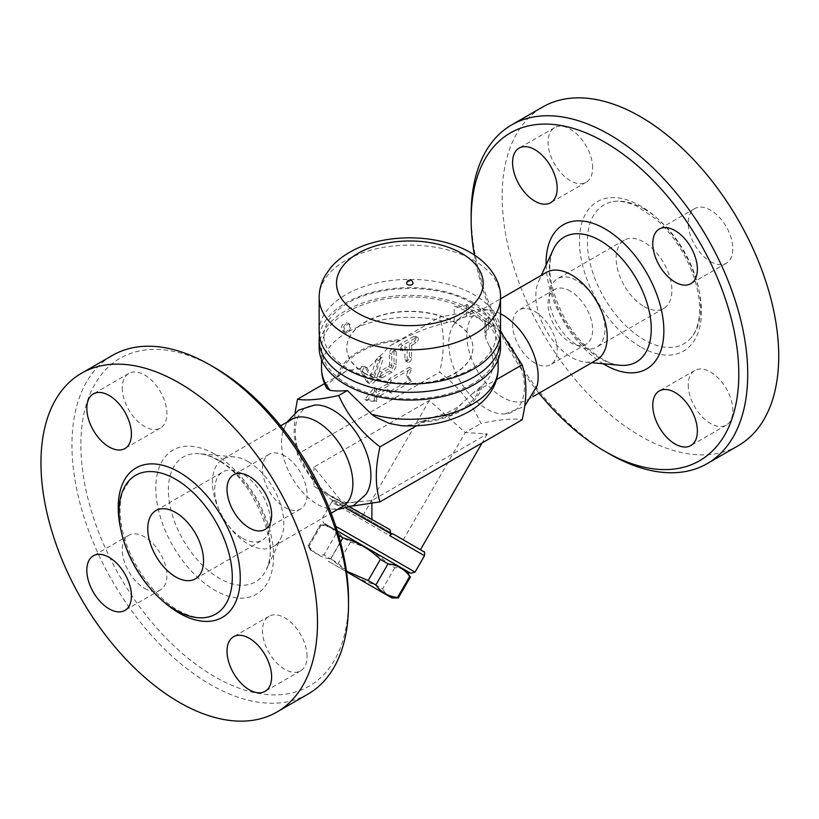 <?xml version="1.0" encoding="UTF-8"?>
<svg xmlns="http://www.w3.org/2000/svg" width="819" height="819" viewBox="0 0 819 819"><rect width="100%" height="100%" fill="white"/><g stroke="black" fill="none" stroke-linecap="round" stroke-linejoin="round"><path stroke-width="0.61" stroke-dasharray="4.09 3.07" d="M644.01 306.49A39.425 22.758 -120 0 0 663.718 308.446A39.425 22.758 -120 0 0 663.718 262.919A39.425 22.758 -120 0 0 624.293 240.151A39.425 22.758 -120 0 0 618.253 271.744A39.425 22.758 -120 0 0 644.01 306.49M577.098 345.116A39.425 22.758 -120 0 0 596.816 347.072A39.425 22.758 -120 0 0 596.816 301.546A39.425 22.758 -120 0 0 557.391 278.788A39.425 22.758 -120 0 0 551.351 310.381A39.425 22.758 -120 0 0 577.098 345.116M644.01 208.886A80.108 46.253 60 0 1 694.645 274.191A80.108 46.253 60 0 1 689.424 339.619A80.108 46.253 60 0 1 644.01 339.711A80.108 46.253 60 0 1 590.243 263.851A80.108 46.253 60 0 1 610.155 202.313A80.108 46.253 60 0 1 644.01 208.886M738.226 445.71A195.546 112.899 60 0 1 542.669 332.821A195.546 112.899 60 0 1 542.659 107.013M710.544 261.64A31.542 18.213 -120 0 0 726.31 263.206A31.542 18.213 -120 0 0 726.31 226.781A31.542 18.213 -120 0 0 694.768 208.569A31.542 18.213 -120 0 0 689.936 233.845A31.542 18.213 -120 0 0 710.544 261.64M688.236 384.899A31.542 18.213 -120 0 0 702.006 416.636A31.542 18.213 -120 0 0 726.31 425.092A31.542 18.213 -120 0 0 726.31 388.667A31.542 18.213 -120 0 0 694.768 370.464A31.542 18.213 -120 0 0 688.236 384.899M570.341 291.083A31.542 18.213 -120 0 0 554.576 289.517A31.542 18.213 -120 0 0 554.576 325.942A31.542 18.213 -120 0 0 586.117 344.144A31.542 18.213 -120 0 0 590.949 318.878A31.542 18.213 -120 0 0 570.341 291.083M592.649 167.823A31.542 18.213 -120 0 0 578.879 136.077A31.542 18.213 -120 0 0 554.576 127.631A31.542 18.213 -120 0 0 554.576 164.046A31.542 18.213 -120 0 0 586.117 182.258A31.542 18.213 -120 0 0 592.649 167.823M471.16 214.424A195.546 112.899 -120 0 0 609.438 453.921M539.015 393.192A189.24 109.265 60 0 1 474.355 254.975M534.879 363.063A31.542 18.213 60 0 1 514.281 335.268A31.542 18.213 60 0 1 519.113 309.991A31.542 18.213 60 0 1 534.879 311.548A31.542 18.213 60 0 1 555.487 339.342A31.542 18.213 60 0 1 550.655 364.619A31.542 18.213 60 0 1 534.879 363.063M596.764 359.848A50.461 29.136 60 0 1 585.36 362.121A50.461 29.136 60 0 1 546.283 330.702A50.461 29.136 60 0 1 538.636 281.163A50.461 29.136 60 0 1 546.293 272.44M537.192 385.585A50.461 29.136 60 0 1 527.712 399.713A50.461 29.136 60 0 1 477.252 370.587A50.461 29.136 60 0 1 477.242 312.305A50.461 29.136 60 0 1 494.215 311.159A50.461 29.136 60 0 1 500.511 313.738M486.568 321.529A53.481 30.876 -120 0 0 453.501 324.928A53.481 30.876 -120 0 0 459.828 380.63A53.481 30.876 -120 0 0 504.903 413.974A53.481 30.876 -120 0 0 523.187 375.399A53.481 30.876 -120 0 0 486.568 321.529M500.511 331.49L493.734 324.539L489.219 317.27L478.787 310.462L466.984 304.433L473.423 312.817C465.888 312.51 454.627 313.953 439.639 317.148C444.604 332.616 444.604 350.952 439.639 372.154C458.353 386.404 472.113 403.511 480.896 423.484C499.621 419.389 513.37 418.161 522.153 419.799M324.519 383.609L346.724 370.792L364.025 367.854A3.153 1.822 120 0 0 362.786 372.123L368.704 382.708A6.306 3.645 120 0 0 369.553 383.599A6.306 3.645 120 0 0 376.72 378.081L382.637 360.667A3.153 1.822 120 0 0 382.207 357.964A3.153 1.822 120 0 0 378.624 360.718L373.71 375.184A1.577 0.911 -60 0 1 371.918 376.566A1.577 0.911 -60 0 1 371.713 376.341L366.892 367.721L368.57 367.649L390.428 345.557L439.639 317.148M352.59 506.06L338.769 505.538C320.055 491.298 306.296 474.191 297.512 454.217L439.639 372.154M297.512 454.217L293.97 433.998L295.045 412.674M389.322 390.438L391.257 393.181L411.629 381.429L408.405 376.842L411.629 368.55L391.257 380.313L389.322 385.288L376.679 392.588L376.679 388.728L367.025 400.737L376.679 401.597L376.679 397.737L389.322 390.438L387.1 389.148L374.447 396.447L374.447 400.317L364.793 399.447L374.447 387.438L374.447 391.298L387.1 383.998L389.025 379.023L409.398 367.26L406.183 375.552L409.398 380.139L389.025 391.902L387.1 389.148M411.629 345.372L416.093 342.792A3.153 1.822 120 0 0 418.151 340.018A3.153 1.822 120 0 0 417.67 337.489A3.153 1.822 120 0 0 416.093 337.643L402.713 345.372A3.153 1.822 120 0 0 400.645 348.147A3.153 1.822 120 0 0 401.126 350.675A3.153 1.822 120 0 0 402.713 350.522L407.166 347.942L407.166 360.821A3.153 1.822 120 0 0 407.821 362.264A3.153 1.822 120 0 0 410.247 361.425A3.153 1.822 120 0 0 411.629 358.251L411.629 345.372L409.398 344.082L409.398 356.961A3.153 1.822 -60 0 1 408.026 360.135A3.153 1.822 -60 0 1 405.589 360.974A3.153 1.822 -60 0 1 404.934 359.531L404.934 346.662L400.481 349.232A3.153 1.822 -60 0 1 398.904 349.385A3.153 1.822 -60 0 1 398.413 346.857A3.153 1.822 -60 0 1 400.481 344.082L413.861 336.353A3.153 1.822 -60 0 1 415.438 336.199A3.153 1.822 -60 0 1 415.919 338.728A3.153 1.822 -60 0 1 413.861 341.503L409.398 344.082M382.412 377.692L391.779 372.276A6.306 3.645 120 0 0 396.242 364.557L396.242 351.679A3.153 1.822 120 0 0 395.587 350.235A3.153 1.822 120 0 0 393.161 351.085A3.153 1.822 120 0 0 391.779 354.258L391.779 365.847A1.577 0.911 -60 0 1 390.663 367.772L382.412 372.543A3.153 1.822 120 0 0 380.354 375.317A3.153 1.822 120 0 0 380.835 377.846A3.153 1.822 120 0 0 382.412 377.692L380.18 376.402A3.153 1.822 -60 0 1 378.603 376.556A3.153 1.822 -60 0 1 378.122 374.027A3.153 1.822 -60 0 1 380.18 371.253L388.431 366.482A1.577 0.911 120 0 0 389.547 364.557L389.547 352.969A3.153 1.822 -60 0 1 390.929 349.795A3.153 1.822 -60 0 1 393.355 348.945A3.153 1.822 -60 0 1 394.011 350.389L394.011 363.267A6.306 3.645 -60 0 1 389.547 370.997L380.18 376.402M391.257 393.181L389.025 391.902M411.629 381.429L409.398 380.139M408.405 376.842L406.183 375.552M411.629 368.55L409.398 367.26M391.257 380.313L389.025 379.023M389.322 385.288L387.1 383.998M376.679 392.588L374.447 391.298M376.679 388.728L374.447 387.438M367.025 400.737L364.793 399.447M376.679 401.597L374.447 400.317M376.679 397.737L374.447 396.447M407.166 347.942L404.934 346.662M380.405 359.377L374.488 376.791A6.306 3.645 -60 0 1 367.322 382.319A6.306 3.645 -60 0 1 366.472 381.429L360.555 370.833A3.153 1.822 -60 0 1 361.803 366.564L364.025 367.854L366.892 367.721L364.66 366.431L369.482 375.061A1.577 0.911 120 0 0 369.697 375.276A1.577 0.911 120 0 0 371.478 373.904L376.392 359.439A3.153 1.822 -60 0 1 379.975 356.674A3.153 1.822 -60 0 1 380.405 359.377L382.637 360.667M361.803 366.564L364.66 366.431M338.769 505.538L342.926 503.142L371.898 500.552L487.305 433.927L465.253 432.514L429.361 400.471L313.953 467.096L342.926 503.142L313.953 486.414L313.953 467.096M393.888 534.397L420.444 549.733L403.296 539.834L465.253 432.514L480.896 423.484M349.979 507.207L342.926 503.142M313.953 486.414L390.049 529.688M390.018 529.668L332.074 496.222L332.903 500.286L346.335 508.404M332.903 500.286L331.797 502.201C333.323 500.481 334.705 500.061 335.944 500.941L423.321 551.392M335.79 526.351L415.038 572.102M397.87 565.837L323.321 522.798L397.87 565.837M338.575 535.278L336.077 533.834C332.668 527.641 327.436 524.61 320.362 524.764L321.14 525.214C330.2 526.207 337.428 530.384 342.823 537.735L350.491 542.168C364.793 546.181 377.262 553.378 387.889 563.748L394.789 567.741C401.863 567.587 407.094 570.608 410.503 576.811M394.789 567.741L382.586 588.871L375.686 584.889C361.384 580.876 348.925 573.679 338.288 563.308L330.61 558.875C321.55 557.872 314.322 553.705 308.937 546.355L308.159 545.904C311.558 552.108 316.799 555.128 323.874 554.975L330.774 558.957L346.427 571.13M387.889 563.748L375.686 584.889M398.3 597.952L398.3 597.952C391.226 598.095 385.984 595.075 382.586 588.871M328.368 561.261L346.509 571.734L328.368 561.261M308.159 545.904L320.362 524.764L308.159 545.904L311.343 551.422M350.491 542.168L338.288 563.308M342.823 537.735L330.61 558.875M321.14 525.214L308.937 546.355M336.077 533.834L323.874 554.975M340.489 542.127L330.774 558.957M403.296 539.834L335.944 500.941C334.889 501.699 337.223 498.617 331.634 502.098L331.797 502.201M487.305 433.927L482.104 442.925M371.898 500.552L371.898 503.48M429.361 400.471L362.5 516.277M366.165 494.072A53.481 30.876 60 0 1 306.357 469.246A53.481 30.876 60 0 1 314.762 405.026M342.424 506.695A50.461 29.136 60 0 1 325.45 507.841A50.461 29.136 60 0 1 282.473 433.405A50.461 29.136 60 0 1 291.953 419.287M248.137 461.65A50.461 29.136 60 0 1 281.03 537.837A50.461 29.136 60 0 1 273.372 546.56A50.461 29.136 60 0 1 222.911 517.424A50.461 29.136 60 0 1 222.911 459.152A50.461 29.136 60 0 1 234.285 456.879A50.461 29.136 60 0 1 248.137 461.65M214.691 367.649A189.24 109.265 -120 0 0 80.876 444.912A189.24 109.265 -120 0 0 214.691 676.689A189.24 109.265 -120 0 0 348.505 599.426M122.287 387.878A31.542 18.213 -120 0 0 136.056 419.615A31.542 18.213 -120 0 0 160.36 428.071A31.542 18.213 -120 0 0 160.36 391.646A31.542 18.213 -120 0 0 128.818 373.433A31.542 18.213 -120 0 0 122.287 387.878M144.584 588.39A31.542 18.213 -120 0 0 160.36 589.956A31.542 18.213 -120 0 0 160.36 553.531A31.542 18.213 -120 0 0 128.818 535.329A31.542 18.213 -120 0 0 123.986 560.595A31.542 18.213 -120 0 0 144.584 588.39M307.084 656.459A31.542 18.213 -120 0 0 293.325 624.713A31.542 18.213 -120 0 0 269.021 616.267A31.542 18.213 -120 0 0 269.011 652.682A31.542 18.213 -120 0 0 300.553 670.894A31.542 18.213 -120 0 0 307.084 656.459M284.787 455.937A31.542 18.213 -120 0 0 269.011 454.381A31.542 18.213 -120 0 0 269.011 490.806A31.542 18.213 -120 0 0 300.553 509.008A31.542 18.213 -120 0 0 305.385 483.732A31.542 18.213 -120 0 0 284.787 455.937M308.005 694.092A195.546 112.899 60 0 1 112.449 581.193A195.546 112.899 60 0 1 112.449 355.395M242.567 538.267A39.425 22.758 -120 0 0 262.275 540.212A39.425 22.758 -120 0 0 262.275 494.686A39.425 22.758 -120 0 0 222.85 471.928A39.425 22.758 -120 0 0 216.81 503.521A39.425 22.758 -120 0 0 242.567 538.267M326.873 388.564L327.426 385.135L330.077 382.084L346.724 370.792M489.219 317.27A15.766 9.101 0 0 1 488.595 317.567A9.459 5.467 180 0 0 484.899 321.898A9.459 5.467 180 0 0 486.179 324.641A88.309 50.983 0 0 0 454.217 306.193L454.217 321.058L466.472 316.39L473.423 312.817M390.428 345.557L401.883 339.537C416.932 331.675 432.309 325.942 448.034 322.328L454.217 321.058M472.276 384.009A88.309 50.983 180 0 1 376.034 395.055A88.309 50.983 180 0 1 321.519 347.952A88.309 50.983 180 0 1 409.838 296.959A88.309 50.983 180 0 1 498.147 347.952A88.309 50.983 180 0 1 472.276 384.009M493.734 324.539L488.595 329.156C486.199 330.118 484.971 331.982 484.899 334.756L486.179 339.516L489.455 346.242C496.13 362.776 493.622 375.952 481.941 385.759L472.942 393.202L496.529 379.576M466.984 304.433A15.766 9.101 0 0 0 466.472 304.801A9.459 5.467 180 0 1 454.217 306.193M472.942 393.202L462.653 402.753L451.095 415.294L433.722 417.137L412.653 424.795L401.494 425.706M365.233 373.699A63.083 36.415 180 0 1 346.754 347.952A63.083 36.415 180 0 1 409.838 311.527A63.083 36.415 180 0 1 472.911 347.952A63.083 36.415 180 0 1 433.978 381.603A63.083 36.415 180 0 1 365.233 373.699M365.233 373.444A63.083 36.415 180 0 1 346.754 347.696A63.083 36.415 180 0 1 409.838 311.271A63.083 36.415 180 0 1 472.911 347.696A63.083 36.415 180 0 1 433.978 381.337A63.083 36.415 180 0 1 365.233 373.444M319.154 347.696A90.684 52.355 180 0 1 375.133 299.324A90.684 52.355 180 0 1 473.955 310.677A90.684 52.355 180 0 1 500.511 347.696M319.441 335.851A90.684 52.355 180 0 1 378.46 290.847A90.684 52.355 180 0 1 473.955 302.948A90.684 52.355 180 0 1 500.235 335.851M319.154 331.726A90.684 52.355 180 0 1 375.133 283.364A90.684 52.355 180 0 1 473.955 294.707A90.684 52.355 180 0 1 500.511 331.726M406.674 283.313A3.153 1.822 180 0 1 407.606 282.023A3.153 1.822 180 0 1 411.036 281.634A3.153 1.822 180 0 1 412.991 283.313M416.492 425.788L429.238 418.427M321.519 368.294A88.309 50.983 180 0 1 347.389 332.238A4.73 2.733 -60 0 1 345.024 332.473A4.73 2.733 -60 0 1 344.297 328.685A4.73 2.733 -60 0 1 347.389 324.519A4.73 2.733 -60 0 1 349.754 324.283A4.73 2.733 -60 0 1 350.481 328.071A4.73 2.733 -60 0 1 347.389 332.238A88.309 50.983 180 0 1 448.034 322.328M640.438 346.816A86.292 49.826 60 0 1 587.602 210.626A86.292 49.826 60 0 1 693.284 271.642A86.292 49.826 60 0 1 640.438 346.816M546.13 264.967A83.272 48.075 -120 0 0 603.153 363.738M620.034 365.274A72.133 41.646 60 0 1 564.178 320.372A72.133 41.646 60 0 1 553.245 249.56C546.16 266.544 549.969 289.527 564.67 318.509C579.084 345.168 604.514 364.65 620.055 365.274M391.779 372.276L389.547 370.997M396.242 364.557L394.011 363.267M396.242 351.679L394.011 350.389M391.779 354.258L389.547 352.969M391.779 365.847L389.547 364.557M390.663 367.772L388.431 366.482M382.412 372.543L380.18 371.253M416.093 342.792L413.861 341.503M416.093 337.643L413.861 336.353M402.713 345.372L400.481 344.082M402.713 350.522L400.481 349.232M407.166 360.821L404.934 359.531M411.629 358.251L409.398 356.961M376.72 378.081L374.488 376.791M368.704 382.708L366.472 381.429M362.786 372.123L360.555 370.833M373.71 375.184L371.478 373.904M371.713 376.341L369.482 375.061M378.624 360.718L376.392 359.439M424.498 555.712L331.634 502.098L322.164 518.488L323.321 522.798M219.41 460.544A72.133 41.646 -120 0 0 199.611 453.726A72.133 41.646 -120 0 0 183.343 540.264A72.133 41.646 -120 0 0 266.41 569.44A72.133 41.646 -120 0 0 219.41 460.544M214.691 454.176A83.272 48.075 60 0 1 265.673 585.595A83.272 48.075 60 0 1 163.698 526.719A83.272 48.075 60 0 1 214.691 454.176M120.628 528.48A86.292 49.826 -120 0 0 162.193 600.47M486.179 324.641L486.179 339.516M489.455 346.242A88.309 50.983 180 0 1 498.147 368.294M466.472 304.801L466.472 316.39M488.595 317.567L488.595 329.156M337.725 376.586A72.543 41.882 180 0 1 401.883 339.537M339.537 375.532A70.966 40.97 180 0 1 400.071 340.591M480.129 386.814A70.966 40.97 180 0 1 419.594 421.754M319.154 297.471A90.684 52.355 180 0 1 375.133 249.109A90.684 52.355 180 0 1 473.955 260.452A90.684 52.355 180 0 1 500.511 297.471M481.941 385.759A72.543 41.882 180 0 1 417.782 422.799M346.273 331.603A4.73 2.733 -60 0 1 343.908 331.828A4.73 2.733 -60 0 1 343.181 328.04A4.73 2.733 -60 0 1 346.273 323.874A4.73 2.733 -60 0 1 348.638 323.638A4.73 2.733 -60 0 1 349.365 327.426A4.73 2.733 -60 0 1 346.273 331.603M624.293 240.151L557.391 278.788M663.718 308.446L596.816 347.072M689.424 339.619C694.942 334.357 698.259 326.095 699.375 314.844C700.255 304.095 698.668 292.199 694.614 279.166C686.588 254.975 673.576 234.848 655.599 218.765L636.138 205.876C625.306 201.279 616.646 200.092 610.155 202.303M585.38 362.121L591.82 362.704M538.646 281.163L541.349 275.297M554.576 127.631L519.113 148.106M586.117 182.258L550.655 202.733M554.576 289.517L519.113 309.991M586.117 344.144L550.655 364.619M694.768 370.464L659.305 390.929M726.31 425.092L690.847 445.567M694.768 208.569L659.305 229.044M726.31 263.206L690.847 283.671M527.712 399.713L532.759 396.805M477.242 312.305L500.511 298.874M453.501 324.928C463.953 311.22 477.528 306.623 494.215 311.159M504.903 413.974L524.621 406.326M395.587 350.235L393.355 348.945M380.835 377.846L378.603 376.556M417.67 337.489L415.438 336.199M401.126 350.675L398.904 349.385M407.821 362.264L405.589 360.974M369.553 383.599L367.322 382.319M371.918 376.566L369.697 375.276M382.207 357.964L379.975 356.674M326.74 524.764L320.362 524.764M337.367 509.602L325.45 507.841M286.906 422.194L282.473 433.405M273.372 546.56L331.111 513.216M222.911 459.152L280.651 425.808M234.285 456.879L199.611 453.726C204.75 454.135 210.647 456.214 217.301 459.95C252.754 477.467 280.815 546.099 266.41 569.44L281.03 537.837M209.51 616.697L203.255 617.659C195.731 617.987 187.285 615.499 177.918 610.206C152.631 596.212 127.744 559.715 121.857 527.426C119.165 513.155 119.502 501.167 122.87 491.472L130.241 479.381M160.36 428.071L124.897 448.536M128.818 373.433L93.356 393.908M160.36 589.956L124.897 610.431M128.818 535.329L93.356 555.794M269.011 616.267L233.558 636.742M300.553 670.894L265.09 691.369M269.011 454.381L233.558 474.856M300.553 509.008L265.09 529.484M155.948 510.554L222.85 471.928M195.372 578.849L262.275 540.212M321.519 347.952L321.519 359.572M498.147 347.952L498.147 359.572M484.899 321.898L484.899 334.756M433.722 417.137L447.072 412.817C453.9 409.817 459.101 406.47 462.653 402.753M471.652 303.071C482.442 309.439 489.639 316.615 493.253 324.611C496.642 332.135 496.631 339.66 493.212 347.195C490.294 353.583 484.991 359.531 477.282 365.028C454.77 381.48 411.814 388.022 377.508 379.781C356.214 374.641 340.827 366.359 331.347 354.955C321.017 341.195 323.474 330.948 326.279 324.897C329.228 318.181 334.807 311.947 343.018 306.214C373.065 284.05 438.216 282.381 471.652 303.071M349.754 324.283L348.638 323.638A4.73 4.73 0 0 0 342.178 325.368A4.73 4.73 0 0 0 343.908 331.828L345.024 332.473"/><path stroke-width="1.23" d="M542.659 107.013A195.546 112.899 60 0 1 640.438 116.697A195.546 112.899 60 0 1 768.191 289.005A195.546 112.899 60 0 1 738.226 445.71L707.217 463.615A195.546 112.899 -120 0 0 737.192 306.9A195.546 112.899 -120 0 0 609.438 134.592A195.546 112.899 -120 0 0 511.66 124.908A195.546 112.899 -120 0 0 471.16 214.424L471.16 219.574A189.24 109.265 60 0 1 604.985 142.311A189.24 109.265 60 0 1 738.799 374.088A189.24 109.265 60 0 1 604.975 451.351A189.24 109.265 60 0 1 539.015 393.192M604.975 451.351L609.438 453.921A195.546 112.899 -120 0 0 707.227 463.605M474.355 254.975A189.24 109.265 60 0 1 471.16 219.574M512.581 162.541A31.542 18.213 60 0 1 519.113 148.106A31.542 18.213 60 0 1 543.417 156.552A31.542 18.213 60 0 1 557.186 188.298A31.542 18.213 60 0 1 550.655 202.733A31.542 18.213 60 0 1 526.351 194.287A31.542 18.213 60 0 1 512.581 162.541M697.379 431.122A31.542 18.213 60 0 1 690.847 445.567A31.542 18.213 60 0 1 666.543 437.111A31.542 18.213 60 0 1 652.774 405.374A31.542 18.213 60 0 1 659.305 390.929A31.542 18.213 60 0 1 683.609 399.385A31.542 18.213 60 0 1 697.379 431.122M675.081 230.61A31.542 18.213 60 0 1 695.679 258.405A31.542 18.213 60 0 1 690.847 283.671A31.542 18.213 60 0 1 675.081 282.115A31.542 18.213 60 0 1 654.473 254.32A31.542 18.213 60 0 1 659.305 229.044A31.542 18.213 60 0 1 675.081 230.61M500.511 298.874L546.293 272.44A50.461 29.136 60 0 1 571.529 274.938A50.461 29.136 60 0 1 604.494 319.41A50.461 29.136 60 0 1 596.764 359.848L532.759 396.805M500.511 313.738A50.461 29.136 60 0 1 502.477 314.803A50.461 29.136 60 0 1 537.192 385.585L524.621 406.326M295.045 412.674L297.512 399.201C306.296 400.839 320.055 399.611 338.769 395.516C347.553 415.489 361.312 432.596 380.026 446.846C375.061 468.048 375.061 486.384 380.026 501.852L522.153 419.799C527.119 398.597 527.119 380.262 522.153 364.783L500.511 331.49M297.512 399.201L324.519 383.609M346.335 508.404L390.847 533.742L390.018 529.668L349.979 507.207M390.847 533.742L389.742 535.646L424.498 555.712L415.038 572.102L335.79 526.351M337.223 530.825L410.728 573.259L337.223 530.825M407.319 571.293L409.725 576.361C404.33 569.01 397.102 564.844 388.042 563.841L380.374 559.408C369.738 549.037 357.279 541.84 342.977 537.827L338.575 535.278M346.427 571.13L368.161 580.548L375.839 584.981C381.234 592.332 388.462 596.508 397.522 597.501L398.3 597.952L410.503 576.811L398.3 597.952L391.922 597.952L346.509 571.734L391.922 597.952M342.977 537.827L340.489 542.127M380.374 559.408L368.161 580.548M388.042 563.841L375.839 584.981M409.725 576.361L397.522 597.501M423.321 551.392L393.888 534.397L423.781 551.719C424.539 551.361 424.774 552.702 424.498 555.712M389.742 535.646C391.267 533.927 392.649 533.517 393.888 534.397M482.104 442.925L420.444 549.733M371.898 503.48L371.898 519.87M380.026 501.852L352.59 506.06M286.906 422.194L298.659 410.104L314.762 405.026A53.481 30.876 60 0 1 333.098 410.145A53.481 30.876 60 0 1 366.165 494.072L353.726 505.477L337.367 509.602M280.651 425.808L291.953 419.287A50.461 29.136 60 0 1 317.188 421.785A50.461 29.136 60 0 1 350.153 466.257A50.461 29.136 60 0 1 342.424 506.695L331.111 513.216M348.505 604.576L348.505 599.426A189.24 109.265 -120 0 0 214.691 367.649L210.227 365.079A195.546 112.899 60 0 1 348.505 604.576A195.546 112.899 60 0 1 308.005 694.092L276.996 711.998A195.546 112.899 60 0 1 81.45 599.088A195.546 112.899 60 0 1 81.45 373.29A195.546 112.899 60 0 1 179.228 382.975A195.546 112.899 60 0 1 306.971 555.292A195.546 112.899 60 0 1 276.996 711.998M81.45 373.29L112.449 355.395A195.546 112.899 60 0 1 210.227 365.079L214.691 367.649M249.324 527.917A31.542 18.213 60 0 1 228.716 500.133A31.542 18.213 60 0 1 233.548 474.856A31.542 18.213 60 0 1 249.324 476.412A31.542 18.213 60 0 1 269.932 504.207A31.542 18.213 60 0 1 265.09 529.484A31.542 18.213 60 0 1 249.324 527.917M227.027 651.177A31.542 18.213 60 0 1 233.558 636.742A31.542 18.213 60 0 1 257.862 645.188A31.542 18.213 60 0 1 271.632 676.934A31.542 18.213 60 0 1 265.09 691.369A31.542 18.213 60 0 1 240.786 682.923A31.542 18.213 60 0 1 227.027 651.177M109.132 557.36A31.542 18.213 60 0 1 129.73 585.155A31.542 18.213 60 0 1 124.897 610.431A31.542 18.213 60 0 1 109.132 608.865A31.542 18.213 60 0 1 88.524 581.07A31.542 18.213 60 0 1 93.356 555.794A31.542 18.213 60 0 1 109.132 557.36M131.429 434.101A31.542 18.213 60 0 1 124.897 448.546A31.542 18.213 60 0 1 100.594 440.09A31.542 18.213 60 0 1 86.824 408.353A31.542 18.213 60 0 1 93.356 393.908A31.542 18.213 60 0 1 117.66 402.364A31.542 18.213 60 0 1 131.429 434.101M175.655 479.289A80.108 46.253 60 0 1 229.422 555.149A80.108 46.253 60 0 1 209.521 616.687A80.108 46.253 60 0 1 175.655 610.114A80.108 46.253 60 0 1 125.031 544.809A80.108 46.253 60 0 1 130.241 479.381A80.108 46.253 60 0 1 175.655 479.289M175.655 576.893A39.425 22.758 60 0 1 149.897 542.147A39.425 22.758 60 0 1 155.938 510.554A39.425 22.758 60 0 1 195.372 533.312A39.425 22.758 60 0 1 195.372 578.849A39.425 22.758 60 0 1 175.655 576.893M498.147 359.572L498.147 368.294C498.075 375.962 496.048 383.149 492.055 389.864C486.455 399.007 478.357 406.48 467.762 412.274C448.495 422.522 426.412 426.996 401.494 425.706L389.353 423.443L375.645 417.076L371.631 414.271L347.389 390.54L338.769 395.516M347.389 390.54C340.294 391.165 334.572 391.103 330.211 390.346L326.873 388.564C323.362 382.207 321.57 375.45 321.519 368.294A88.309 50.983 180 0 0 330.211 390.346M496.529 379.576L522.153 364.783M500.235 335.851A90.684 52.355 180 0 1 500.511 339.967L500.511 347.696A90.684 52.355 180 0 1 409.838 400.051A90.684 52.355 180 0 1 319.154 347.696L319.154 339.967A90.684 52.355 180 0 1 319.441 335.851M500.511 339.967A90.684 52.355 180 0 1 409.838 392.321A90.684 52.355 180 0 1 319.154 339.967M500.511 297.471L500.511 331.726A90.684 52.355 180 0 1 409.838 384.08A90.684 52.355 180 0 1 319.154 331.726L319.154 297.471C319.226 289.404 321.376 281.838 325.604 274.805L330.774 267.608C336.23 261.261 342.997 255.907 351.075 251.515C382.575 233.548 436.302 232.688 470.362 252.518C491.676 264.936 501.054 282.78 500.511 297.471A90.684 52.355 180 0 1 409.838 349.826A90.684 52.355 180 0 1 319.154 297.471M412.991 283.313A3.153 1.822 180 0 1 411.036 284.992A3.153 1.822 180 0 1 407.606 284.602A3.153 1.822 180 0 1 406.674 283.313A3.153 3.153 0 0 1 409.838 280.159A3.153 3.153 0 0 1 412.991 283.313M380.026 446.846L416.492 425.788M603.153 363.738A83.272 48.075 -120 0 0 663.851 331.879A83.272 48.075 -120 0 0 604.985 228.849A83.272 48.075 -120 0 0 546.13 264.967M541.349 275.297L553.255 249.56A72.133 41.646 60 0 1 600.255 240.663A72.133 41.646 60 0 1 650.255 316.779A72.133 41.646 60 0 1 620.034 365.274L591.82 362.704M162.193 600.47A86.292 49.826 -120 0 0 179.228 613.103A86.292 49.826 -120 0 0 239.977 571.078A86.292 49.826 -120 0 0 167.782 466.83A86.292 49.826 -120 0 0 120.628 528.48M498.147 368.294A88.309 50.983 180 0 1 472.276 404.351A88.309 50.983 180 0 1 371.631 414.271M461.691 253.378A73.331 42.342 180 0 1 428.808 324.211A73.331 42.342 180 0 1 339.005 272.358A73.331 42.342 180 0 1 461.691 253.378M542.669 107.002L511.67 124.908M410.728 573.259L415.038 572.102M321.519 359.572L321.519 368.294"/></g></svg>
